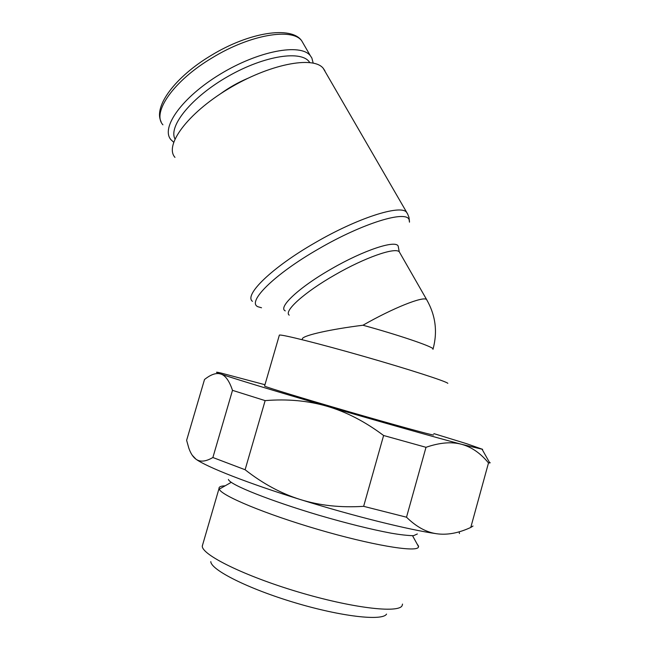 <?xml version="1.0" encoding="UTF-8"?>
<svg xmlns="http://www.w3.org/2000/svg" width="650" height="650" viewBox="0 0 650 650"><rect width="100%" height="100%" fill="white"/><g stroke="black" fill="none" stroke-linecap="round" stroke-linejoin="round"><path stroke-width="0.97" d="M225.176 485.786L222.43 486.046C219.952 486.452 218.814 487.289 219.018 488.548L219.229 489.182C221.707 495.771 265.281 514.028 318.029 529.449C370.776 544.928 415.326 552.435 418.291 547.398L418.567 546.146L417.016 543.847M202.824 544.164L202.28 546.203C202.085 554.929 244.262 575.9 297.96 591.898C351.642 607.977 398.393 613.494 402.098 605.711L402.545 604.086M210.787 561.633C211.039 569.961 248.121 588.746 294.775 602.664C341.404 616.663 382.59 621.238 386.547 614.087M192.278 455.284L195.975 459.192C193.026 457.072 190.629 453.359 188.793 448.053L186.623 440.334L204.514 379.494C209.966 375.139 214.744 373.173 218.855 373.596L220.927 374.067L219.139 373.433C215.061 371.93 215.711 371.808 221.089 373.059L264.964 384.727M433.843 433.607L466.7 443.723L482.641 449.345L461.598 444.308C471.616 447.054 480.586 453.261 488.499 462.938L490.189 462.654M488.499 462.938L470.779 527.442C458.608 533.089 447.289 535.202 436.841 533.772C426.408 532.342 416.301 526.825 406.51 517.205L363.642 506.334C340.624 507.796 319.532 505.529 300.365 499.549C352.633 515.881 409.216 529.929 436.841 533.772M473.013 526.045L470.779 527.442M432.965 349.351L433.006 348.798C431.909 346.336 397.93 334.799 362.952 325.236C330.509 329.29 304.533 335.148 302.461 338.496L302.217 339.332M173.639 142.188L170.942 139.693C160.461 127.879 181.862 97.378 220.236 74.157C258.497 50.797 300.503 43.087 310.286 55.648L311.854 57.996L313.178 63.066M261.519 307.767L257.993 306.759C246.431 302.242 274.007 274.422 318.606 248.909C362.871 223.072 406.721 209.844 409.134 219.822L409.467 222.17M285.293 310.887C277.599 307.548 298.927 287.389 331.427 268.881C363.683 250.153 395.915 239.614 398.19 246.163L399.246 251.778L400.091 253.256M433.493 434.858L433.436 434.996C431.405 435.037 393.079 424.523 348.116 411.499C303.152 398.474 266.053 387.148 264.566 386.1L264.607 385.962M279.273 335.408L279.37 335.083C281.418 334.181 318.947 343.533 363.789 356.379C408.639 369.208 446.363 381.404 447.834 383.338M174.972 157.373C164.182 145.462 187.151 113.693 228.053 89.026C268.848 64.212 313.211 55.559 323.229 68.291L324.911 70.809M220.342 93.901C228.849 87.693 237.941 82.534 247.634 78.398M174.956 138.929C168.196 126.076 191.831 96.874 228.41 76.172C264.908 55.323 302.266 49.936 309.701 62.514M195.975 459.192C206.586 466.952 247.804 483.243 300.365 499.549C281.19 493.553 262.771 483.616 245.107 469.739L212.883 457.511C205.766 461.654 200.127 462.215 195.975 459.192M459.461 533.544L459.144 531.822M220.927 374.067C225.501 375.554 229.361 380.981 232.497 390.349L265.143 400.619C287.243 398.808 307.873 400.692 327.031 406.258C274.527 390.934 232.546 378.146 220.927 374.067M327.031 406.258C346.174 411.832 365.032 421.582 383.606 435.5L426.002 447.306C439.733 442.569 451.596 441.569 461.598 444.308C435.012 437.271 379.275 421.533 327.031 406.258M232.497 390.349L212.883 457.511M245.107 469.739L265.143 400.619M383.606 435.5L363.642 506.334M406.51 517.205L426.002 447.306M162.914 124.808C151.596 112.718 173.477 80.754 212.379 57.72C250.12 34.588 292.224 27.609 301.706 40.796L303.973 44.72M252.452 301.332C243.783 295.076 271.798 267.548 315.055 242.767C357.175 218.156 400.018 204.474 406.404 212.071L407.688 214.078M289.217 315.144C283.4 311.317 304.289 292.329 334.904 274.901C364.748 257.619 394.997 247.073 399.246 251.778L427.196 300.568M362.952 325.236C393.185 307.954 423.061 296.108 426.554 299.479C435.557 315.136 437.726 331.614 433.087 348.92M231.181 482.365L219.229 489.182M202.272 546.081L219.018 488.548M482.113 449.337L489.84 463.044M302.12 339.69L302.461 338.496M161.086 121.672C153.294 106.6 174.996 76.968 211.226 55.388C249.243 32.134 291.387 25.634 301.706 40.796L310.286 55.648M409.492 221.471L408.947 217.262L407.599 213.923L323.229 68.291M228.418 479.432C229.686 484.851 271.334 501.085 318.809 515.214C346.751 523.364 370.801 529.344 390.942 533.138C399.994 534.714 407.517 535.567 413.538 535.689L417.357 533.967M264.566 386.1L279.37 335.083M412.547 535.722L418.592 546.723"/></g></svg>
